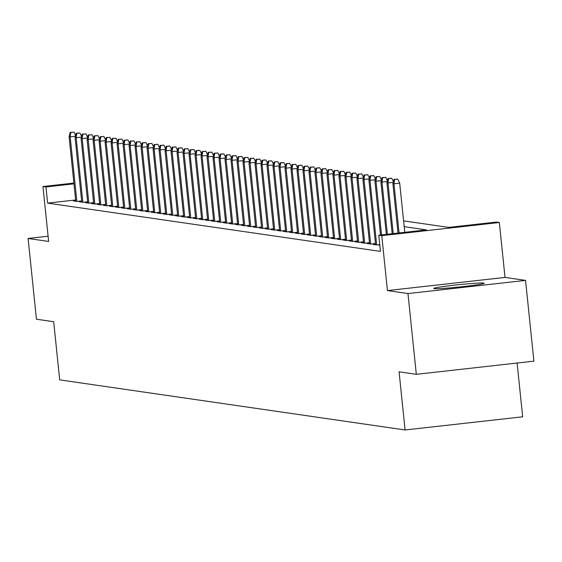 <?xml version="1.0" encoding="UTF-8"?>
<svg xmlns="http://www.w3.org/2000/svg" width="562" height="562" viewBox="0 0 562 562"><rect width="100%" height="100%" fill="white"/><g stroke="black" fill="none" stroke-linecap="round" stroke-linejoin="round"><path stroke-width="0.84" d="M483.756 283.072A25.36 1.173 -5.9 0 0 456.562 284.92A25.36 1.173 -5.9 0 0 433.745 288.454A25.36 1.173 -5.9 0 0 434.18 288.622A25.36 1.173 -5.9 0 0 461.374 286.775A25.36 1.173 -5.9 0 0 484.191 283.241A25.36 1.173 -5.9 0 0 483.756 283.072M403.593 220.866L448.673 227.399L496.344 222.067L499.344 222.503L381.76 235.661L378.76 235.232L426.432 229.893L404.197 226.669M505.013 277.417L387.436 290.582L407.97 293.561L416.316 374.32L533.9 361.155L525.554 280.396L505.013 277.417L499.344 222.503M517.11 363.038L522.667 416.807L405.09 429.972L59.691 379.87L53.685 321.724L36.446 319.223L28.1 238.464L48.641 241.442L42.965 186.521L73.889 183.057M407.97 293.561L525.554 280.396M48.1 236.223L28.1 238.464M379.793 245.215L379.181 245.278L379.807 245.369M375.528 244.147L373.189 244.407L376.786 244.934L379.729 244.603M369.529 243.276L367.19 243.543L370.787 244.063L375.465 243.536M363.537 242.412L361.197 242.672L364.794 243.191L369.466 242.672M357.537 241.541L355.198 241.8L358.795 242.32L363.474 241.8M351.538 240.669L349.206 240.929L352.803 241.449L357.474 240.929M345.546 239.798L343.206 240.058L346.803 240.585L351.475 240.058M339.546 238.927L337.207 239.194L340.811 239.714L345.482 239.187M333.554 238.056L331.215 238.323L334.812 238.843L339.483 238.323M327.555 237.192L325.215 237.452L328.812 237.972L333.491 237.452M321.562 236.321L319.223 236.581L322.82 237.101L327.491 236.581M315.563 235.45L313.224 235.71L316.82 236.237L321.499 235.71M309.564 234.579L307.231 234.839L310.828 235.366L315.5 234.839M303.571 233.708L301.232 233.975L304.829 234.495L309.5 233.968M297.572 232.844L295.233 233.104L298.836 233.623L303.508 233.104M291.58 231.973L289.24 232.232L292.837 232.752L297.509 232.232M285.58 231.101L283.241 231.361L286.838 231.888L291.516 231.361M279.581 230.23L277.249 230.49L280.845 231.017L285.517 230.49M273.589 229.359L271.249 229.626L274.846 230.146L279.525 229.619M267.589 228.495L265.25 228.755L268.854 229.275L273.525 228.755M261.597 227.624L259.258 227.884L262.854 228.404L267.526 227.884M255.598 226.753L253.258 227.013L256.855 227.54L261.534 227.013M249.605 225.882L247.266 226.142L250.863 226.669L255.534 226.142M243.606 225.011L241.267 225.278L244.863 225.798L249.542 225.271M237.607 224.147L235.274 224.407L238.871 224.926L243.543 224.407M231.614 223.276L229.275 223.535L232.872 224.055L237.543 223.535M225.615 222.404L223.276 222.664L226.879 223.184L231.551 222.664M219.623 221.533L217.283 221.793L220.88 222.32L225.552 221.793M213.623 220.662L211.284 220.929L214.881 221.449L219.559 220.922M207.631 219.791L205.292 220.058L208.888 220.578L213.56 220.058M201.632 218.927L199.292 219.187L202.889 219.707L207.568 219.187M195.632 218.056L193.293 218.316L196.897 218.836L201.568 218.316M189.64 217.185L187.301 217.445L190.897 217.972L195.569 217.445M183.641 216.314L181.301 216.581L184.898 217.101L189.577 216.574M177.648 215.443L175.309 215.71L178.906 216.23L183.577 215.703M171.649 214.579L169.31 214.839L172.906 215.358L177.585 214.839M165.65 213.708L163.317 213.967L166.914 214.487L171.586 213.967M159.657 212.836L157.318 213.096L160.915 213.623L165.586 213.096M153.658 211.965L151.319 212.225L154.922 212.752L159.594 212.225M147.666 211.094L145.326 211.361L148.923 211.881L153.595 211.354M141.666 210.23L139.327 210.49L142.924 211.01L147.602 210.49M135.674 209.359L133.335 209.619L136.931 210.139L141.603 209.619M129.674 208.488L127.335 208.748L130.932 209.275L135.611 208.748M123.675 207.617L121.336 207.877L124.94 208.404L129.611 207.877M117.683 206.746L115.343 207.013L118.94 207.533L123.612 207.006M111.683 205.882L109.344 206.142L112.941 206.661L117.62 206.142M105.691 205.011L103.352 205.27L106.949 205.79L111.62 205.27M99.692 204.139L97.352 204.399L100.949 204.919L105.628 204.399M93.692 203.268L91.36 203.528L94.957 204.055L99.629 203.528M87.7 202.397L85.361 202.664L88.958 203.184L93.629 202.657M81.701 201.526L79.361 201.793L82.965 202.313L87.637 201.793M75.638 199.974L47.63 203.107L380.432 251.383L378.76 235.232M75.708 200.662L73.369 200.922L76.966 201.442L81.638 200.922M387.436 290.582L381.76 235.661M47.63 203.107L45.958 186.956L42.965 186.521M416.316 374.32L399.076 371.819L405.09 429.972M73.966 183.823L45.958 186.956M75.42 136.264L70.173 136.847L76.846 201.428M70.77 132.47L73.952 132.119L70.173 132.386L70.77 132.47L70.173 136.847L69.098 136.692L75.772 201.273M75.589 135.568L73.952 132.119M70.173 132.386L69.098 136.692M81.413 137.135L76.172 137.718L82.846 202.299M76.769 133.342L79.945 132.99L76.172 133.257L76.769 133.342L76.172 137.718L75.09 137.564L81.764 202.137M81.588 136.44L79.945 132.99M76.172 133.257L75.09 137.564M87.412 138.006L82.171 138.589L88.838 203.163M82.769 134.213L85.944 133.854L82.164 134.128L82.769 134.213L82.171 138.589L81.09 138.435L87.763 203.008M87.581 137.311L85.944 133.854M82.164 134.128L81.09 138.435M93.404 138.87L88.164 139.46L94.838 204.034M88.761 135.084L91.943 134.725L88.164 134.999L88.761 135.084L88.164 139.46L87.082 139.306L93.756 203.88M93.58 138.182L91.943 134.725M88.164 134.999L87.082 139.306M99.404 139.741L94.163 140.331L100.837 204.905M94.76 135.955L97.936 135.597L94.156 135.864L94.76 135.955L94.163 140.331L93.081 140.17L99.755 204.751M99.579 139.046L97.936 135.597M94.156 135.864L93.081 140.17M105.403 140.612L100.155 141.203L106.829 205.776M100.753 136.826L103.935 136.468L100.155 136.735L100.753 136.826L100.155 141.203L99.081 141.041L105.754 205.622M105.572 139.917L103.935 136.468M100.155 136.735L99.081 141.041M111.395 141.484L106.155 142.067L112.829 206.647M106.752 137.69L109.927 137.339L106.155 137.606L106.752 137.69L106.155 142.067L105.073 141.912L111.747 206.486M111.571 140.788L109.927 137.339M106.155 137.606L105.073 141.912M117.395 142.355L112.147 142.938L118.821 207.511M112.744 138.561L115.927 138.203L112.147 138.477L112.744 138.561L112.147 142.938L111.072 142.783L117.746 207.357M117.563 141.659L115.927 138.203M112.147 138.477L111.072 142.783M123.387 143.219L118.146 143.809L124.82 208.383M118.744 139.432L121.919 139.074L118.146 139.348L118.744 139.432L118.146 143.809L117.065 143.654L123.738 208.228M123.563 142.53L121.919 139.074M118.146 139.348L117.065 143.654M129.386 144.09L124.146 144.68L130.82 209.254M124.743 140.303L127.918 139.945L124.139 140.212L124.743 140.303L124.146 144.68L123.064 144.518L129.738 209.099M129.562 143.394L127.918 139.945M124.139 140.212L123.064 144.518M135.379 144.961L130.138 145.551L136.812 210.125M130.735 141.174L133.918 140.816L130.138 141.083L130.735 141.174L130.138 145.551L129.063 145.389L135.73 209.97M135.554 144.265L133.918 140.816M130.138 141.083L129.063 145.389M141.378 145.832L136.137 146.415L142.811 210.996M136.735 142.038L139.91 141.687L136.13 141.954L136.735 142.038L136.137 146.415L135.056 146.261L141.729 210.834M141.554 145.137L139.91 141.687M136.13 141.954L135.056 146.261M147.377 146.703L142.13 147.286L148.804 211.867M142.727 142.91L145.909 142.558L142.13 142.825L142.727 142.91L142.13 147.286L141.055 147.132L147.729 211.705M147.546 146.008L145.909 142.558M142.13 142.825L141.055 147.132M153.37 147.567L148.129 148.157L154.803 212.731M148.726 143.781L151.902 143.422L148.129 143.696L148.726 143.781L148.129 148.157L147.047 148.003L153.721 212.577M153.545 146.879L151.902 143.422M148.129 143.696L147.047 148.003M159.369 148.438L154.129 149.028L160.795 213.602M154.726 144.652L157.901 144.293L154.121 144.56L154.726 144.652L154.129 149.028L153.047 148.874L159.72 213.448M159.538 147.743L157.901 144.293M154.121 144.56L153.047 148.874M165.361 149.309L160.121 149.899L166.795 214.473M160.718 145.523L163.9 145.165L160.121 145.432L160.718 145.523L160.121 149.899L159.039 149.738L165.713 214.319M165.537 148.614L163.9 145.165M160.121 145.432L159.039 149.738M171.361 150.18L166.12 150.764L172.794 215.344M166.717 146.387L169.893 146.036L166.113 146.303L166.717 146.387L166.12 150.764L165.038 150.609L171.712 215.183M171.536 149.485L169.893 146.036M166.113 146.303L165.038 150.609M177.353 151.052L172.113 151.635L178.786 216.215M172.71 147.258L175.892 146.907L172.113 147.174L172.71 147.258L172.113 151.635L171.038 151.48L177.711 216.054M177.529 150.356L175.892 146.907M172.113 147.174L171.038 151.48M183.352 151.923L178.112 152.506L184.786 217.08M178.709 148.129L181.884 147.771L178.112 148.045L178.709 148.129L178.112 152.506L177.03 152.351L183.704 216.925M183.528 151.227L181.884 147.771M178.112 148.045L177.03 152.351M189.352 152.787L184.104 153.377L190.778 217.951M184.701 149L187.884 148.642L184.104 148.909L184.701 149L184.104 153.377L183.029 153.222L189.703 217.796M189.52 152.098L187.884 148.642M184.104 148.909L183.029 153.222M195.344 153.658L190.104 154.248L196.777 218.822M190.701 149.871L193.876 149.513L190.104 149.78L190.701 149.871L190.104 154.248L189.022 154.086L195.695 218.667M195.52 152.962L193.876 149.513M190.104 149.78L189.022 154.086M201.344 154.529L196.103 155.112L202.777 219.693M196.7 150.735L199.875 150.384L196.096 150.651L196.7 150.735L196.103 155.112L195.021 154.957L201.695 219.538M201.519 153.833L199.875 150.384M196.096 150.651L195.021 154.957M207.336 155.4L202.095 155.983L208.769 220.564M202.692 151.607L205.875 151.255L202.095 151.522L202.692 151.607L202.095 155.983L201.02 155.829L207.687 220.402M207.511 154.705L205.875 151.255M202.095 151.522L201.02 155.829M213.335 156.271L208.095 156.854L214.768 221.428M208.692 152.478L211.867 152.119L208.088 152.393L208.692 152.478L208.095 156.854L207.013 156.7L213.686 221.273M213.511 155.576L211.867 152.119M208.088 152.393L207.013 156.7M219.335 157.135L214.087 157.725L220.761 222.299M214.684 153.349L217.866 152.99L214.087 153.264L214.684 153.349L214.087 157.725L213.012 157.571L219.686 222.145M219.503 156.447L217.866 152.99M214.087 153.264L213.012 157.571M225.327 158.006L220.086 158.596L226.76 223.17M220.683 154.22L223.859 153.862L220.086 154.129L220.683 154.22L220.086 158.596L219.004 158.435L225.678 223.016M225.502 157.311L223.859 153.862M220.086 154.129L219.004 158.435M231.326 158.877L226.086 159.468L232.752 224.041M226.683 155.091L229.858 154.733L226.079 155L226.683 155.091L226.086 159.468L225.004 159.306L231.677 223.887M231.495 158.182L229.858 154.733M226.079 155L225.004 159.306M237.319 159.749L232.078 160.332L238.752 224.912M232.675 155.955L235.85 155.604L232.078 155.871L232.675 155.955L232.078 160.332L230.996 160.177L237.67 224.751M237.494 159.053L235.85 155.604M232.078 155.871L230.996 160.177M243.318 160.62L238.077 161.203L244.751 225.776M238.674 156.826L241.85 156.468L238.07 156.742L238.674 156.826L238.077 161.203L236.995 161.048L243.669 225.622M243.494 159.924L241.85 156.468M238.07 156.742L236.995 161.048M249.31 161.484L244.07 162.074L250.743 226.648M244.667 157.697L247.849 157.339L244.07 157.613L244.667 157.697L244.07 162.074L242.995 161.919L249.668 226.493M249.486 160.795L247.849 157.339M244.07 157.613L242.995 161.919M255.31 162.355L250.069 162.945L256.743 227.519M250.666 158.568L253.841 158.21L250.069 158.477L250.666 158.568L250.069 162.945L248.987 162.783L255.661 227.364M255.485 161.659L253.841 158.21M250.069 158.477L248.987 162.783M261.309 163.226L256.061 163.816L262.735 228.39M256.658 159.439L259.841 159.081L256.061 159.348L256.658 159.439L256.061 163.816L254.986 163.654L261.66 228.235M261.478 162.53L259.841 159.081M256.061 159.348L254.986 163.654M267.301 164.097L262.061 164.68L268.734 229.261M262.658 160.303L265.833 159.952L262.061 160.219L262.658 160.303L262.061 164.68L260.979 164.525L267.653 229.099M267.477 163.401L265.833 159.952M262.061 160.219L260.979 164.525M273.301 164.968L268.06 165.551L274.734 230.132M268.657 161.175L271.832 160.823L268.053 161.09L268.657 161.175L268.06 165.551L266.978 165.397L273.652 229.97M273.476 164.273L271.832 160.823M268.053 161.09L266.978 165.397M279.293 165.832L274.052 166.422L280.726 230.996M274.649 162.046L277.832 161.687L274.052 161.961L274.649 162.046L274.052 166.422L272.977 166.268L279.644 230.842M279.469 165.144L277.832 161.687M274.052 161.961L272.977 166.268M285.292 166.703L280.052 167.293L286.725 231.867M280.649 162.917L283.824 162.559L280.045 162.825L280.649 162.917L280.052 167.293L278.97 167.139L285.644 231.713M285.468 166.008L283.824 162.559M280.045 162.825L278.97 167.139M291.292 167.574L286.044 168.164L292.718 232.738M286.641 163.788L289.823 163.43L286.044 163.697L286.641 163.788L286.044 168.164L284.969 168.003L291.643 232.584M291.46 166.879L289.823 163.43M286.044 163.697L284.969 168.003M297.284 168.445L292.043 169.029L298.717 233.609M292.64 164.652L295.816 164.301L292.043 164.568L292.64 164.652L292.043 169.029L290.961 168.874L297.635 233.448M297.46 167.75L295.816 164.301M292.043 164.568L290.961 168.874M303.283 169.317L298.036 169.9L304.709 234.48M298.64 165.523L301.815 165.172L298.036 165.439L298.64 165.523L298.036 169.9L296.961 169.745L303.635 234.319M303.452 168.621L301.815 165.172M298.036 165.439L296.961 169.745M309.276 170.188L304.035 170.771L310.709 235.345M304.632 166.394L307.807 166.036L304.035 166.31L304.632 166.394L304.035 170.771L302.953 170.616L309.627 235.19M309.451 169.492L307.807 166.036M304.035 166.31L302.953 170.616M315.275 171.052L310.034 171.642L316.708 236.216M310.631 167.265L313.807 166.907L310.027 167.174L310.631 167.265L310.034 171.642L308.952 171.487L315.626 236.061M315.451 170.363L313.807 166.907M310.027 167.174L308.952 171.487M321.267 171.923L316.027 172.513L322.7 237.087M316.624 168.136L319.806 167.778L316.027 168.045L316.624 168.136L316.027 172.513L314.952 172.351L321.626 236.932M321.443 171.227L319.806 167.778M316.027 168.045L314.952 172.351M327.267 172.794L322.026 173.377L328.7 237.958M322.623 169L325.798 168.649L322.019 168.916L322.623 169L322.026 173.377L320.944 173.222L327.618 237.803M327.442 172.098L325.798 168.649M322.019 168.916L320.944 173.222M333.266 173.665L328.018 174.248L334.692 238.829M328.615 169.872L331.798 169.52L328.018 169.787L328.615 169.872L328.018 174.248L326.943 174.094L333.617 238.667M333.435 172.97L331.798 169.52M328.018 169.787L326.943 174.094M339.258 174.536L334.018 175.119L340.691 239.693M334.615 170.743L337.79 170.384L334.018 170.658L334.615 170.743L334.018 175.119L332.936 174.965L339.61 239.538M339.434 173.841L337.79 170.384M334.018 170.658L332.936 174.965M345.258 175.4L340.017 175.99L346.691 240.564M340.614 171.614L343.789 171.255L340.01 171.522L340.614 171.614L340.017 175.99L338.935 175.836L345.609 240.41M345.426 174.712L343.789 171.255M340.01 171.522L338.935 175.836M351.25 176.271L346.009 176.861L352.683 241.435M346.606 172.485L349.789 172.127L346.009 172.394L346.606 172.485L346.009 176.861L344.935 176.7L351.601 241.281M351.426 175.576L349.789 172.127M346.009 172.394L344.935 176.7M357.249 177.142L352.009 177.733L358.682 242.306M352.606 173.349L355.781 172.998L352.002 173.265L352.606 173.349L352.009 177.733L350.927 177.571L357.601 242.152M357.425 176.447L355.781 172.998M352.002 173.265L350.927 177.571M363.249 178.013L358.001 178.597L364.675 243.177M358.598 174.22L361.78 173.869L358.001 174.136L358.598 174.22L358.001 178.597L356.926 178.442L363.6 243.016M363.417 177.318L361.78 173.869M358.001 174.136L356.926 178.442M369.241 178.885L364 179.468L370.674 244.041M364.598 175.091L367.773 174.733L364 175.007L364.598 175.091L364 179.468L362.919 179.313L369.592 243.887M369.417 178.189L367.773 174.733M364 175.007L362.919 179.313M375.24 179.749L369.993 180.339L376.666 244.913M370.597 175.962L373.772 175.604L369.993 175.878L370.597 175.962L369.993 180.339L368.918 180.184L375.592 244.758M375.409 179.06L373.772 175.604M369.993 175.878L368.918 180.184M381.233 180.62L375.992 181.21L381.542 234.916M376.589 176.833L379.764 176.475L375.992 176.742L376.589 176.833L375.992 181.21L374.91 181.048L380.495 235.035M381.408 179.924L379.764 176.475M375.992 176.742L374.91 181.048M387.232 181.491L381.991 182.081L387.38 234.263M382.589 177.704L385.764 177.346L381.984 177.613L382.589 177.704L381.991 182.081L380.91 181.919L386.333 234.382M387.408 180.795L385.764 177.346M381.984 177.613L380.91 181.919M393.224 182.362L387.984 182.945L393.217 233.609M388.581 178.568L391.763 178.217L387.984 178.484L388.581 178.568L387.984 182.945L386.909 182.791L392.171 233.729M393.4 181.667L391.763 178.217M387.984 178.484L386.909 182.791M404.781 232.317L399.701 183.177L393.983 183.816L399.062 232.956M394.58 179.44L397.756 179.088L393.976 179.355L394.58 179.44L393.983 183.816L392.901 183.662L398.008 233.075M399.701 183.177L397.756 179.088M393.976 179.355L392.901 183.662"/></g></svg>
